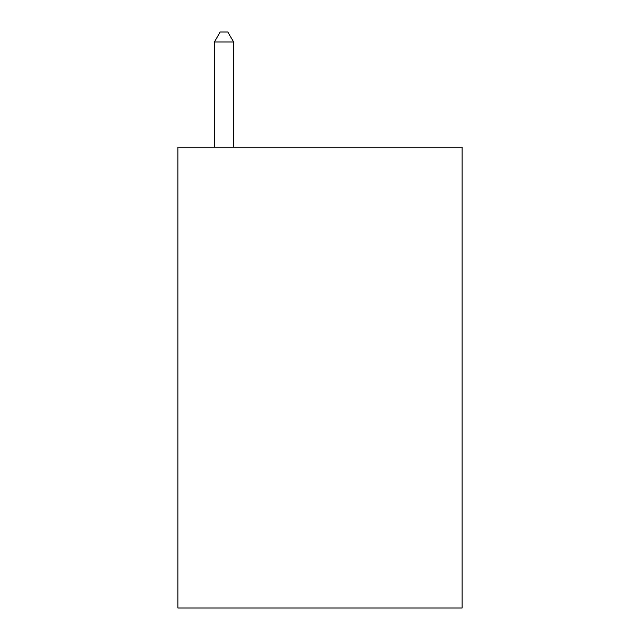 <?xml version="1.0" encoding="UTF-8"?>
<svg xmlns="http://www.w3.org/2000/svg" width="640" height="640" viewBox="0 0 640 640"><rect width="100%" height="100%" fill="white"/><g stroke="black" fill="none" stroke-linecap="round" stroke-linejoin="round"><path stroke-width="0.96" d="M462.08 147.2L462.08 608L177.92 608L177.92 147.2L462.08 147.2M233.6 147.2L233.6 41.984L214.4 41.984L214.4 147.2M214.4 41.984L220.16 32L227.84 32L233.6 41.984"/></g></svg>
